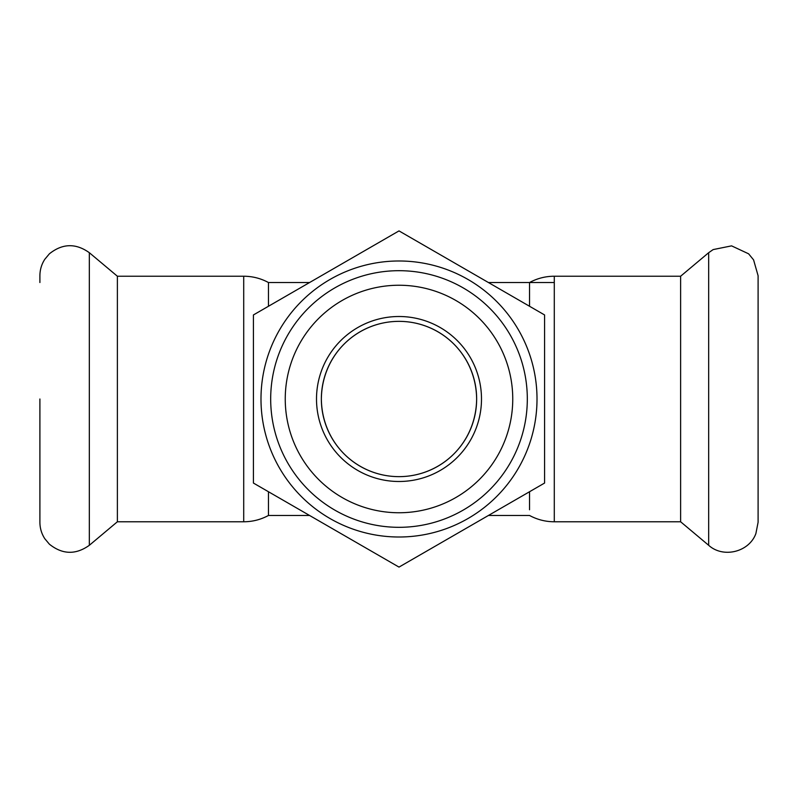 <?xml version="1.0" encoding="UTF-8"?>
<svg xmlns="http://www.w3.org/2000/svg" width="798" height="798" viewBox="0 0 798 798"><rect width="100%" height="100%" fill="white"/><g stroke="black" fill="none" stroke-linecap="round" stroke-linejoin="round"><path stroke-width="1.2" d="M476.645 399A77.645 77.645 0 0 1 399 476.645A77.645 77.645 0 0 1 321.355 399A77.645 77.645 0 0 1 399 321.355C356.626 321.434 321.883 354.98 321.355 399C321.883 443.02 356.626 476.566 399 476.645C441.374 476.566 476.117 443.02 476.645 399C476.117 354.98 441.374 321.434 399 321.355A77.645 77.645 0 0 1 476.645 399M268.467 306.262L268.467 282.532L309.564 282.532M488.436 282.532L554.291 282.532M529.533 491.738L529.533 509.762M488.436 515.468L529.533 515.468C537.263 519.638 545.513 521.742 554.291 521.772L554.291 276.228C545.513 276.258 537.263 278.362 529.533 282.532L529.533 306.262M554.291 276.228L680.624 276.228L680.624 521.772L708.674 545.303C723.247 558.51 749.182 552.066 755.886 533.583L758.1 522.261L758.1 275.739L753.571 259.869L748.614 253.814L731.576 245.864L713.153 249.584L708.674 252.697L708.674 545.303M758.1 282.532L758.1 399M268.467 491.738L268.467 515.468C260.737 519.638 252.487 521.742 243.709 521.772L243.709 276.228C252.487 276.258 260.737 278.362 268.467 282.532L268.467 288.238M243.709 521.772L117.376 521.772L117.376 276.228L89.326 252.697C75.73 243.021 62.424 243.39 49.386 253.814L44.798 259.29C41.566 264.298 39.94 269.784 39.9 275.739L39.9 282.532M117.376 521.772L89.326 545.303C75.73 554.979 62.424 554.61 49.386 544.186L44.798 538.71C41.566 533.702 39.94 528.216 39.9 522.261L39.9 399M544.585 314.951L399 230.901L253.415 314.951L253.415 483.049L399 567.099L544.585 483.049L544.585 314.951M399 260.986A138.014 138.014 0 0 0 279.48 468.007A138.014 138.014 0 0 0 518.52 468.007A138.014 138.014 0 0 0 399 260.986M399 270.692A128.308 128.308 0 0 0 287.879 463.159A128.308 128.308 0 0 0 510.122 463.159A128.308 128.308 0 0 0 399 270.692M399 285.245A113.755 113.755 0 0 0 300.487 455.877A113.755 113.755 0 0 0 497.513 455.877A113.755 113.755 0 0 0 399 285.245M399 316.507A82.493 82.493 0 0 0 327.559 440.247A82.493 82.493 0 0 0 470.441 440.247A82.493 82.493 0 0 0 399 316.507M89.326 545.303L89.326 252.697M268.467 515.468L309.564 515.468M554.291 521.772L680.624 521.772M680.624 276.228L708.674 252.697M243.709 276.228L117.376 276.228"/></g></svg>
